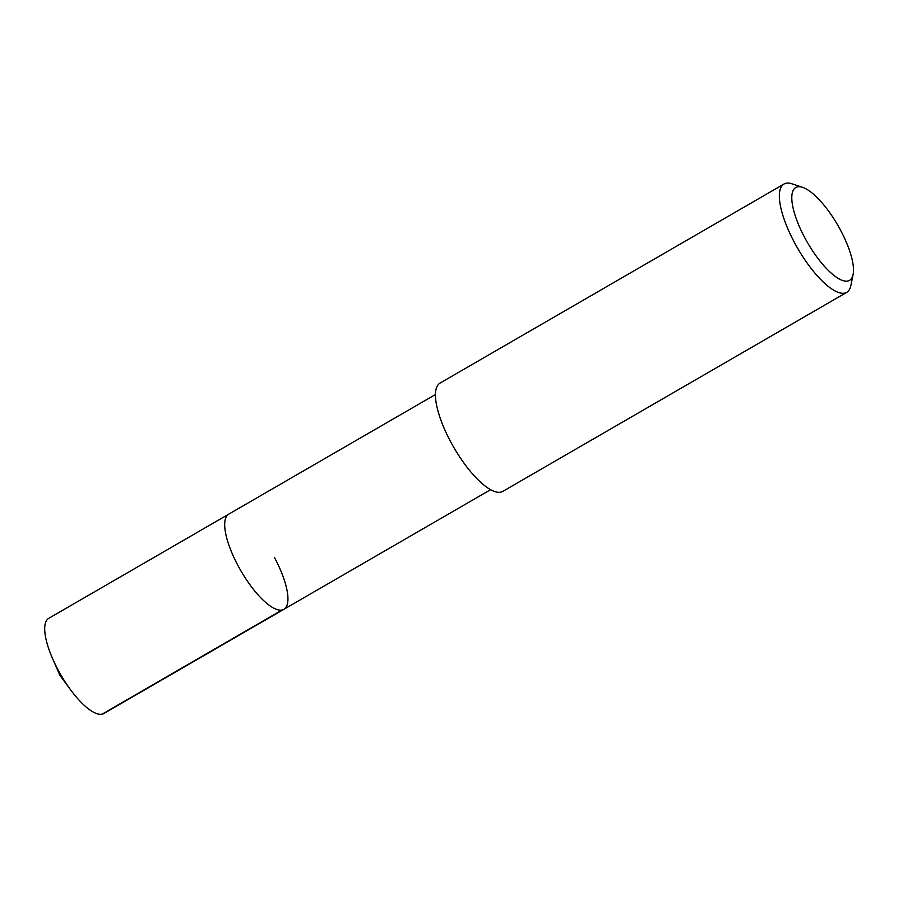 <?xml version="1.0" encoding="UTF-8"?>
<svg xmlns="http://www.w3.org/2000/svg" width="898" height="898" viewBox="0 0 898 898"><rect width="100%" height="100%" fill="white"/><g stroke="black" fill="none" stroke-linecap="round" stroke-linejoin="round"><path stroke-width="1.35" d="M435.474 394.514L48.773 618.318A54.991 17.904 59.9 0 0 52.735 658.964A54.991 17.904 59.9 0 0 58.033 669.852A54.991 17.904 59.9 0 0 70.583 689.81A54.991 17.904 59.9 0 0 103.865 713.495L283.869 609.327A54.991 17.904 -120.1 0 1 238.026 565.673A54.991 17.904 -120.1 0 1 228.777 514.139A54.991 17.904 59.9 0 0 238.026 565.673A54.991 17.904 59.9 0 0 283.869 609.327A54.991 17.904 -120.1 0 0 274.608 557.793M783.999 184.023L440.087 383.064A62.591 20.373 59.9 0 0 450.628 441.715A62.591 20.373 59.9 0 0 502.79 491.397L846.702 292.366A62.591 20.373 -120.1 0 1 794.528 242.684A62.591 20.373 -120.1 0 1 783.999 184.023A62.591 20.373 -120.1 0 1 791.991 183.821L802.644 187.356A53.644 17.466 -120.1 0 1 840.506 230.113A53.644 17.466 -120.1 0 1 853.1 274.541A53.644 17.466 -120.1 0 1 804.821 237.813A53.644 17.466 -120.1 0 1 802.644 187.356M853.1 274.541L850.855 285.542A62.591 20.373 -120.1 0 1 846.702 292.366M102.091 714.179L282.095 610M52.735 658.964L59.941 675.386L70.583 689.81M490.566 489.702L283.869 609.327"/></g></svg>
